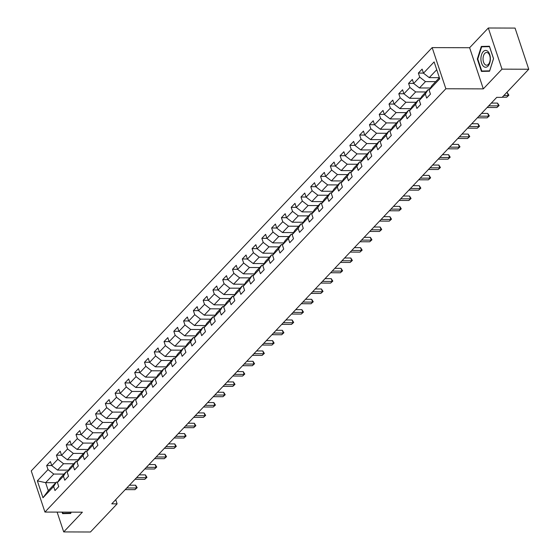 <?xml version="1.0" encoding="UTF-8"?>
<svg xmlns="http://www.w3.org/2000/svg" width="560" height="560" viewBox="0 0 560 560"><rect width="100%" height="100%" fill="white"/><g stroke="black" fill="none" stroke-linecap="round" stroke-linejoin="round"><path stroke-width="0.84" d="M432.166 47.607L31.248 470.918L44.94 512.064L445.858 88.76L432.166 47.607L469.623 47.726L483.308 88.879L501.998 69.146L488.306 28L469.623 47.726M488.306 28L515.06 28.084L528.752 69.237L501.998 69.146M55.839 482.699L45.619 482.671L48.286 490.679L56.434 482.069L53.634 486.507L54.985 490.56L58.751 486.591L57.4 482.531L63.42 476.175L64.764 480.235L68.53 476.266L67.179 472.206L73.199 465.85L74.55 469.91L78.309 465.934L76.958 461.874L82.978 455.518L84.329 459.578L88.095 455.609L86.744 451.549L92.764 445.193L94.115 449.253L97.874 445.277L96.523 441.217L102.543 434.868L103.894 438.921L107.653 434.952L106.302 430.892L112.322 424.536L113.673 428.596L117.439 424.627L116.088 420.567L122.108 414.211L123.459 418.271L127.218 414.295L125.867 410.235L131.887 403.879L133.238 407.939L136.997 403.97L135.653 399.91L141.666 393.554L143.017 397.614L146.783 393.638L145.432 389.578L151.452 383.229L152.803 387.282L156.562 383.313L155.211 379.253L161.231 372.897L162.582 376.957L166.348 372.988L164.997 368.928L171.017 362.572L172.361 366.632L176.127 362.656L174.776 358.596L180.796 352.24L182.147 356.3L185.906 352.331L184.555 348.271L190.575 341.915L191.926 345.975L195.692 341.999L194.341 337.939L200.361 331.59L201.712 335.643L205.471 331.674L204.12 327.614L210.14 321.258L211.491 325.318L215.25 321.349L213.899 317.289L219.919 310.933L221.27 314.993L225.036 311.017L223.685 306.957L229.705 300.601L231.056 304.661L234.815 300.692L233.464 296.632L239.484 290.276L240.835 294.336L244.594 290.36L243.25 286.3L249.263 279.951L250.614 284.004L254.38 280.035L253.029 275.975L259.049 269.619L260.4 273.679L264.159 269.71L262.808 265.65L268.828 259.294L270.179 263.354L273.945 259.378L272.594 255.318L278.614 248.962L279.958 253.022L283.724 249.053L282.373 244.993L288.393 238.637L289.744 242.697L293.503 238.721L292.152 234.661L298.172 228.312L299.523 232.365L303.289 228.396L301.938 224.336L307.958 217.98L309.309 222.04L313.068 218.071L311.717 214.011L317.737 207.655L319.088 211.715L322.847 207.739L321.496 203.679L327.516 197.323L328.867 201.383L332.633 197.414L331.282 193.354L337.302 186.998L338.653 191.058L342.412 187.082L341.061 183.022L347.081 176.673L348.432 180.726L352.191 176.757L350.847 172.697L356.86 166.341L358.211 170.401L361.977 166.432L360.626 162.372L366.646 156.016L367.997 160.076L371.756 156.1L370.405 152.04L376.425 145.684L377.776 149.744L381.542 145.775L380.191 141.715L386.211 135.359L387.562 139.419L391.321 135.443L389.97 131.383L395.99 125.034L397.341 129.087L401.1 125.118L399.749 121.058L405.769 114.702L407.12 118.762L410.886 114.793L409.535 110.733L415.555 104.377L416.906 108.437L420.665 104.461L419.314 100.401L425.334 94.045L426.685 98.105L430.444 94.136L429.1 90.076L439.754 78.82L434.133 61.915L423.472 73.171L422.121 69.111L418.362 73.08L423.451 73.101M53.634 486.507L42.973 497.756L37.352 480.851L48.013 469.602L46.662 465.542L51.751 465.556M418.362 73.08L419.713 77.14L413.693 83.496L412.342 79.436L408.576 83.412L409.927 87.472L403.907 93.828L402.563 89.768L398.797 93.737L400.148 97.797L394.128 104.153L392.777 100.093L389.018 104.069L390.369 108.129L384.349 114.485L382.998 110.425L379.232 114.394L380.583 118.454L374.563 124.81L373.212 120.75L369.453 124.719L370.804 128.779L364.784 135.135L363.433 131.075L359.674 135.051L361.025 139.111L355.005 145.467L353.654 141.407L349.888 145.376L351.239 149.436L345.219 155.792L343.868 151.732L340.109 155.708L341.46 159.768L335.44 166.124L334.089 162.064L330.33 166.033L331.674 170.093L325.661 176.449L324.31 172.389L320.544 176.365L321.895 180.418L315.875 186.774L314.524 182.714L310.765 186.69L312.116 190.75L306.096 197.106L304.745 193.046L300.979 197.015L302.33 201.075L296.31 207.431L294.959 203.371L291.2 207.347L292.551 211.407L286.531 217.763L285.18 213.703L281.421 217.672L282.772 221.732L276.752 228.088L275.401 224.028L271.635 228.004L272.986 232.057L266.966 238.413L265.615 234.353L261.856 238.329L263.207 242.389L257.187 248.745L255.836 244.685L252.077 248.654L253.421 252.714L247.408 259.07L246.057 255.01L242.291 258.986L243.642 263.046L237.622 269.402L236.271 265.342L232.512 269.311L233.863 273.371L227.843 279.727L226.492 275.667L222.726 279.643L224.077 283.696L218.057 290.052L216.713 285.992L212.947 289.968L214.298 294.028L208.278 300.384L206.927 296.324L203.168 300.293L204.519 304.353L198.499 310.709L197.148 306.649L193.382 310.625L194.733 314.685L188.713 321.041L187.362 316.981L183.603 320.95L184.954 325.01L178.934 331.366L177.583 327.306L173.824 331.282L175.175 335.335L169.155 341.691L167.804 337.631L164.038 341.607L165.389 345.667L159.369 352.023L158.018 347.963L154.259 351.932L155.61 355.992L149.59 362.348L148.239 358.288L144.48 362.264L145.824 366.324L139.811 372.68L138.46 368.62L134.694 372.589L136.045 376.649L130.025 383.005L128.674 378.945L124.915 382.921L126.266 386.974L120.246 393.33L118.895 389.27L115.129 393.246L116.48 397.306L110.46 403.662L109.116 399.602L105.35 403.571L106.701 407.631L100.681 413.987L99.33 409.927L95.571 413.903L96.922 417.963L90.902 424.319L89.551 420.259L85.785 424.228L87.136 428.288L81.116 434.644L79.765 430.584L76.006 434.56L77.357 438.613L71.337 444.969L69.986 440.909L66.227 444.885L67.578 448.945L61.558 455.301L60.207 451.241L56.441 455.21L57.792 459.27L51.772 465.626L50.421 461.566L46.662 465.542M528.752 69.237L502.103 97.37L496.748 97.356L111.755 503.846L117.11 503.86L115.717 499.667M57.4 482.531L60.2 478.1L66.22 471.744L67.466 471.744M68.495 470.127L57.533 470.092L63.553 463.736L73.773 463.764M66.22 471.744L63.42 476.175M51.772 465.626L57.533 470.092M57.792 459.27L63.553 463.736M67.179 472.206L69.979 467.768L75.999 461.412L77.252 461.419M78.274 459.795L67.319 459.76L73.332 453.404L83.552 453.439M75.999 461.412L73.199 465.85M61.558 455.301L67.319 459.76M67.578 448.945L73.332 453.404M76.958 461.874L79.758 457.443L85.778 451.087L87.031 451.087M88.053 449.47L77.098 449.435L83.118 443.079L93.331 443.114M85.778 451.087L82.978 455.518M71.337 444.969L77.098 449.435M77.357 438.613L83.118 443.079M86.744 451.549L89.544 447.111L95.564 440.755L96.81 440.762M97.839 439.138L86.877 439.103L92.897 432.747L103.117 432.782M95.564 440.755L92.764 445.193M81.116 434.644L86.877 439.103M87.136 428.288L92.897 432.747M96.523 441.217L99.323 436.786L105.343 430.43L106.596 430.437M107.618 428.813L96.663 428.778L102.683 422.422L112.896 422.457M105.343 430.43L102.543 434.868M90.902 424.319L96.663 428.778M96.922 417.963L102.683 422.422M106.302 430.892L109.109 426.461L115.122 420.105L116.375 420.105M117.397 418.488L106.442 418.453L112.462 412.097L122.675 412.125M115.122 420.105L112.322 424.536M100.681 413.987L106.442 418.453M106.701 407.631L112.462 412.097M116.088 420.567L118.888 416.129L124.908 409.773L126.161 409.78M127.183 408.156L116.221 408.121L122.241 401.765L132.461 401.8M124.908 409.773L122.108 414.211M110.46 403.662L116.221 408.121M116.48 397.306L122.241 401.765M125.867 410.235L128.667 405.804L134.687 399.448L135.94 399.448M136.962 397.831L126.007 397.796L132.027 391.44L142.24 391.475M134.687 399.448L131.887 403.879M120.246 393.33L126.007 397.796M126.266 386.974L132.027 391.44M135.653 399.91L138.453 395.472L144.473 389.116L145.719 389.123M146.741 387.499L135.786 387.464L141.806 381.108L152.026 381.143M144.473 389.116L141.666 393.554M130.025 383.005L135.786 387.464M136.045 376.649L141.806 381.108M145.432 389.578L148.232 385.147L154.252 378.791L155.505 378.798M156.527 377.174L145.565 377.139L151.585 370.783L161.805 370.818M154.252 378.791L151.452 383.229M139.811 372.68L145.565 377.139M145.824 366.324L151.585 370.783M155.211 379.253L158.011 374.822L164.031 368.466L165.284 368.466M166.306 366.849L155.351 366.814L161.371 360.458L171.584 360.486M164.031 368.466L161.231 372.897M149.59 362.348L155.351 366.814M155.61 355.992L161.371 360.458M164.997 368.928L167.797 364.49L173.817 358.134L175.063 358.141M176.092 356.517L165.13 356.482L171.15 350.126L181.37 350.161M173.817 358.134L171.017 362.572M159.369 352.023L165.13 356.482M165.389 345.667L171.15 350.126M174.776 358.596L177.576 354.165L183.596 347.809L184.849 347.809M185.871 346.192L174.916 346.157L180.929 339.801L191.149 339.836M183.596 347.809L180.796 352.24M169.155 341.691L174.916 346.157M175.175 335.335L180.929 339.801M184.555 348.271L187.355 343.833L193.375 337.477L194.628 337.484M195.65 335.86L184.695 335.825L190.715 329.469L200.928 329.504M193.375 337.477L190.575 341.915M178.934 331.366L184.695 335.825M184.954 325.01L190.715 329.469M194.341 337.939L197.141 333.508L203.161 327.152L204.407 327.159M205.436 325.535L194.474 325.5L200.494 319.144L210.714 319.179M203.161 327.152L200.361 331.59M188.713 321.041L194.474 325.5M194.733 314.685L200.494 319.144M204.12 327.614L206.92 323.183L212.94 316.827L214.193 316.827M215.215 315.21L204.26 315.175L210.28 308.819L220.493 308.847M212.94 316.827L210.14 321.258M198.499 310.709L204.26 315.175M204.519 304.353L210.28 308.819M213.899 317.289L216.706 312.851L222.719 306.495L223.972 306.502M224.994 304.878L214.039 304.843L220.059 298.487L230.272 298.522M222.719 306.495L219.919 310.933M208.278 300.384L214.039 304.843M214.298 294.028L220.059 298.487M223.685 306.957L226.485 302.526L232.505 296.17L233.758 296.17M234.78 294.553L223.818 294.518L229.838 288.162L240.058 288.197M232.505 296.17L229.705 300.601M218.057 290.052L223.818 294.518M224.077 283.696L229.838 288.162M233.464 296.632L236.264 292.194L242.284 285.838L243.537 285.845M244.559 284.221L233.604 284.186L239.624 277.83L249.837 277.865M242.284 285.838L239.484 290.276M227.843 279.727L233.604 284.186M233.863 273.371L239.624 277.83M243.25 286.3L246.05 281.869L252.07 275.513L253.316 275.52M254.345 273.896L243.383 273.861L249.403 267.505L259.623 267.54M252.07 275.513L249.263 279.951M237.622 269.402L243.383 273.861M243.642 263.046L249.403 267.505M253.029 275.975L255.829 271.544L261.849 265.188L263.102 265.188M264.124 263.571L253.162 263.536L259.182 257.18L269.402 257.208M261.849 265.188L259.049 269.619M247.408 259.07L253.162 263.536M253.421 252.714L259.182 257.18M262.808 265.65L265.608 261.212L271.628 254.856L272.881 254.863M273.903 253.239L262.948 253.204L268.968 246.848L279.181 246.883M271.628 254.856L268.828 259.294M257.187 248.745L262.948 253.204M263.207 242.389L268.968 246.848M272.594 255.318L275.394 250.887L281.414 244.531L282.66 244.531M283.689 242.914L272.727 242.879L278.747 236.523L288.967 236.558M281.414 244.531L278.614 248.962M266.966 238.413L272.727 242.879M272.986 232.057L278.747 236.523M282.373 244.993L285.173 240.555L291.193 234.199L292.446 234.206M293.468 232.582L282.513 232.547L288.526 226.191L298.746 226.226M291.193 234.199L288.393 238.637M276.752 228.088L282.513 232.547M282.772 221.732L288.526 226.191M292.152 234.661L294.952 230.23L300.972 223.874L302.225 223.881M303.247 222.257L292.292 222.222L298.312 215.866L308.525 215.901M300.972 223.874L298.172 228.312M286.531 217.763L292.292 222.222M292.551 211.407L298.312 215.866M301.938 224.336L304.738 219.905L310.758 213.549L312.004 213.549M313.033 211.932L302.071 211.897L308.091 205.541L318.311 205.569M310.758 213.549L307.958 217.98M296.31 207.431L302.071 211.897M302.33 201.075L308.091 205.541M311.717 214.011L314.517 209.573L320.537 203.217L321.79 203.224M322.812 201.6L311.857 201.565L317.877 195.209L328.09 195.244M320.537 203.217L317.737 207.655M306.096 197.106L311.857 201.565M312.116 190.75L317.877 195.209M321.496 203.679L324.303 199.248L330.316 192.892L331.569 192.892M332.591 191.275L321.636 191.24L327.656 184.884L337.869 184.919M330.316 192.892L327.516 197.323M315.875 186.774L321.636 191.24M321.895 180.418L327.656 184.884M331.282 193.354L334.082 188.916L340.102 182.56L341.355 182.567M342.377 180.943L331.415 180.908L337.435 174.552L347.655 174.587M340.102 182.56L337.302 186.998M325.661 176.449L331.415 180.908M331.674 170.093L337.435 174.552M341.061 183.022L343.861 178.591L349.881 172.235L351.134 172.242M352.156 170.618L341.201 170.583L347.221 164.227L357.434 164.262M349.881 172.235L347.081 176.673M335.44 166.124L341.201 170.583M341.46 159.768L347.221 164.227M350.847 172.697L353.647 168.266L359.667 161.91L360.913 161.91M361.942 160.293L350.98 160.258L357 153.902L367.22 153.93M359.667 161.91L356.86 166.341M345.219 155.792L350.98 160.258M351.239 149.436L357 153.902M360.626 162.372L363.426 157.934L369.446 151.578L370.699 151.585M371.721 149.961L360.759 149.926L366.779 143.57L376.999 143.605M369.446 151.578L366.646 156.016M355.005 145.467L360.759 149.926M361.025 139.111L366.779 143.57M370.405 152.04L373.205 147.609L379.225 141.253L380.478 141.253M381.5 139.636L370.545 139.601L376.565 133.245L386.778 133.28M379.225 141.253L376.425 145.684M364.784 135.135L370.545 139.601M370.804 128.779L376.565 133.245M380.191 141.715L382.991 137.277L389.011 130.921L390.257 130.928M391.286 129.304L380.324 129.269L386.344 122.913L396.564 122.948M389.011 130.921L386.211 135.359M374.563 124.81L380.324 129.269M380.583 118.454L386.344 122.913M389.97 131.383L392.77 126.952L398.79 120.596L400.043 120.603M401.065 118.979L390.11 118.944L396.13 112.588L406.343 112.623M398.79 120.596L395.99 125.034M384.349 114.485L390.11 118.944M390.369 108.129L396.13 112.588M399.749 121.058L402.549 116.627L408.569 110.271L409.822 110.271M410.844 108.654L399.889 108.619L405.909 102.263L416.122 102.291M408.569 110.271L405.769 114.702M394.128 104.153L399.889 108.619M400.148 97.797L405.909 102.263M409.535 110.733L412.335 106.295L418.355 99.939L419.608 99.946M420.63 98.322L409.668 98.287L415.688 91.931L425.908 91.966M418.355 99.939L415.555 104.377M403.907 93.828L409.668 98.287M409.927 87.472L415.688 91.931M419.314 100.401L422.114 95.97L428.134 89.614L429.387 89.614M430.409 87.997L419.454 87.962L425.474 81.606L435.687 81.641M428.134 89.614L425.334 94.045M413.693 83.496L419.454 87.962M419.713 77.14L425.474 81.606M429.1 90.076L431.9 85.638L439.39 77.728M439.369 77.665L429.233 77.63L436.73 69.72M423.472 73.171L429.233 77.63M57.12 512.106L63.707 531.916L90.461 532L117.11 503.86M63.707 531.916L82.39 512.183L44.94 512.064M483.308 88.879L445.858 88.76M56.434 482.069L57.687 482.076M63.987 474.096L53.774 474.061L45.619 482.671L37.352 480.851M48.286 490.679L42.973 497.756M48.013 469.602L53.774 474.061M408.576 83.412L413.665 83.426M398.797 93.737L403.886 93.758M389.018 104.069L394.107 104.083M379.232 114.394L384.321 114.408M369.453 124.719L374.542 124.74M359.674 135.051L364.763 135.065M349.888 145.376L354.977 145.397M340.109 155.708L345.198 155.722M330.33 166.033L335.419 166.047M320.544 176.365L325.633 176.379M310.765 186.69L315.854 186.704M300.979 197.015L306.068 197.036M291.2 207.347L296.289 207.361M281.421 217.672L286.51 217.686M271.635 228.004L276.724 228.018M261.856 238.329L266.945 238.343M252.077 248.654L257.166 248.675M242.291 258.986L247.38 259M232.512 269.311L237.601 269.325M222.726 279.643L227.815 279.657M212.947 289.968L218.036 289.982M203.168 300.293L208.257 300.314M193.382 310.625L198.471 310.639M183.603 320.95L188.692 320.964M173.824 331.282L178.913 331.296M164.038 341.607L169.127 341.621M154.259 351.932L159.348 351.953M144.48 362.264L149.569 362.278M134.694 372.589L139.783 372.603M124.915 382.921L130.004 382.935M115.129 393.246L120.218 393.26M105.35 403.571L110.439 403.592M95.571 413.903L100.66 413.917M85.785 424.228L90.874 424.242M76.006 434.56L81.095 434.574M66.227 444.885L71.316 444.899M56.441 455.21L61.53 455.231M481.313 46.445L477.323 59.031L481.446 71.421L489.559 71.232L493.549 58.646L489.426 46.249L481.313 46.445L485.716 46.732M62.076 512.12L62.594 513.66L70.707 513.471L71.12 512.148M489.461 46.368L485.807 46.459M477.792 59.031L477.323 59.031M503.846 95.529L508.235 95.543L506.667 97.202L502.278 97.188M506.464 92.764L507.311 92.764L508.235 95.543L508.879 95.214L506.667 97.202M507.311 92.764L508.879 95.214M480.914 58.947A8.414 4.732 -89.8 0 0 485.695 67.249A8.414 4.732 -89.8 0 0 490.378 58.723A8.414 4.732 -89.8 0 0 485.604 50.428A8.414 4.732 -89.8 0 0 480.914 58.947M483.042 58.926A6.37 3.584 -89.8 0 0 486.605 65.212A6.37 3.584 -89.8 0 0 490.203 58.758A6.37 3.584 -89.8 0 0 486.64 52.472A6.37 3.584 -89.8 0 0 483.042 58.926M489.643 70.959L481.782 71.029L477.785 59.024L481.656 46.83L489.51 46.641L493.507 58.653L489.643 70.847L481.782 71.029M70.791 513.198L62.93 513.275L62.545 512.12M71.085 512.148L70.791 513.086L62.93 513.275M488.712 105.84L498.456 105.875L496.888 107.527L487.144 107.499M491.337 103.075L497.532 103.096L498.456 105.875L499.1 105.539L496.888 107.527M497.532 103.096L499.1 105.539M478.933 116.172L488.677 116.2L487.109 117.859L477.365 117.824M481.551 113.4L487.753 113.421L488.677 116.2L489.321 115.871L487.109 117.859M487.753 113.421L489.321 115.871M469.147 126.497L478.891 126.532L477.323 128.184L467.579 128.156M471.772 123.732L477.967 123.746L478.891 126.532L479.535 126.196L477.323 128.184M477.967 123.746L479.535 126.196M459.368 136.829L469.112 136.857L467.544 138.509L457.8 138.481M461.986 134.057L468.188 134.078L469.112 136.857L469.756 136.521L467.544 138.509M468.188 134.078L469.756 136.521M449.582 147.154L459.333 147.182L457.765 148.841L448.021 148.806M452.207 144.382L458.402 144.403L459.333 147.182L459.977 146.853L457.765 148.841M458.402 144.403L459.977 146.853M439.803 157.479L449.547 157.514L447.979 159.166L438.235 159.138M442.428 154.714L448.623 154.735L449.547 157.514L450.191 157.178L447.979 159.166M448.623 154.735L450.191 157.178M430.024 167.811L439.768 167.839L438.2 169.498L428.456 169.463M432.642 165.039L438.844 165.06L439.768 167.839L440.412 167.51L438.2 169.498M438.844 165.06L440.412 167.51M420.238 178.136L429.989 178.171L428.421 179.823L418.67 179.795M422.863 175.371L429.058 175.385L429.989 178.171L430.626 177.835L428.421 179.823M429.058 175.385L430.626 177.835M410.459 188.468L420.203 188.496L418.635 190.148L408.891 190.12M413.084 185.696L419.279 185.717L420.203 188.496L420.847 188.16L418.635 190.148M419.279 185.717L420.847 188.16M400.68 198.793L410.424 198.821L408.856 200.48L399.112 200.445M403.298 196.021L409.5 196.042L410.424 198.821L411.068 198.492L408.856 200.48M409.5 196.042L411.068 198.492M390.894 209.118L400.638 209.153L399.07 210.805L389.326 210.777M393.519 206.353L399.714 206.374L400.638 209.153L401.282 208.817L399.07 210.805M399.714 206.374L401.282 208.817M381.115 219.45L390.859 219.478L389.291 221.137L379.547 221.102M383.74 216.678L389.935 216.699L390.859 219.478L391.503 219.149L389.291 221.137M389.935 216.699L391.503 219.149M371.336 229.775L381.08 229.81L379.512 231.462L369.768 231.434M373.954 227.01L380.156 227.024L381.08 229.81L381.724 229.474L379.512 231.462M380.156 227.024L381.724 229.474M361.55 240.107L371.294 240.135L369.726 241.787L359.982 241.759M364.175 237.335L370.37 237.356L371.294 240.135L371.938 239.799L369.726 241.787M370.37 237.356L371.938 239.799M351.771 250.432L361.515 250.46L359.947 252.119L350.203 252.084M354.389 247.66L360.591 247.681L361.515 250.46L362.159 250.131L359.947 252.119M360.591 247.681L362.159 250.131M341.985 260.757L351.736 260.792L350.168 262.444L340.424 262.416M344.61 257.992L350.805 258.013L351.736 260.792L352.373 260.456L350.168 262.444M350.805 258.013L352.373 260.456M332.206 271.089L341.95 271.117L340.382 272.776L330.638 272.741M334.831 268.317L341.026 268.338L341.95 271.117L342.594 270.788L340.382 272.776M341.026 268.338L342.594 270.788M322.427 281.414L332.171 281.449L330.603 283.101L320.859 283.073M325.045 278.649L331.247 278.663L332.171 281.449L332.815 281.113L330.603 283.101M331.247 278.663L332.815 281.113M312.641 291.746L322.385 291.774L320.824 293.426L311.073 293.398M315.266 288.974L321.461 288.995L322.385 291.774L323.029 291.438L320.824 293.426M321.461 288.995L323.029 291.438M302.862 302.071L312.606 302.099L311.038 303.758L301.294 303.723M305.487 299.299L311.682 299.32L312.606 302.099L313.25 301.77L311.038 303.758M311.682 299.32L313.25 301.77M293.083 312.396L302.827 312.431L301.259 314.083L291.515 314.055M295.701 309.631L301.903 309.652L302.827 312.431L303.471 312.095L301.259 314.083M301.903 309.652L303.471 312.095M283.297 322.728L293.041 322.756L291.473 324.415L281.729 324.38M285.922 319.956L292.117 319.977L293.041 322.756L293.685 322.427L291.473 324.415M292.117 319.977L293.685 322.427M273.518 333.053L283.262 333.088L281.694 334.74L271.95 334.712M276.143 330.288L282.338 330.302L283.262 333.088L283.906 332.752L281.694 334.74M282.338 330.302L283.906 332.752M263.739 343.385L273.483 343.413L271.915 345.065L262.171 345.037M266.357 340.613L272.559 340.634L273.483 343.413L274.127 343.077L271.915 345.065M272.559 340.634L274.127 343.077M253.953 353.71L263.697 353.738L262.129 355.397L252.385 355.362M256.578 350.938L262.773 350.959L263.697 353.738L264.341 353.409L262.129 355.397M262.773 350.959L264.341 353.409M244.174 364.035L253.918 364.07L252.35 365.722L242.606 365.694M246.792 361.27L252.994 361.291L253.918 364.07L254.562 363.734L252.35 365.722M252.994 361.291L254.562 363.734M234.388 374.367L244.139 374.395L242.571 376.054L232.82 376.019M237.013 371.595L243.208 371.616L244.139 374.395L244.776 374.066L242.571 376.054M243.208 371.616L244.776 374.066M224.609 384.692L234.353 384.727L232.785 386.379L223.041 386.351M227.234 381.927L233.429 381.941L234.353 384.727L234.997 384.391L232.785 386.379M233.429 381.941L234.997 384.391M214.83 395.024L224.574 395.052L223.006 396.704L213.262 396.676M217.448 392.252L223.65 392.273L224.574 395.052L225.218 394.716L223.006 396.704M223.65 392.273L225.218 394.716M205.044 405.349L214.788 405.377L213.227 407.036L203.476 407.001M207.669 402.577L213.864 402.598L214.788 405.377L215.432 405.048L213.227 407.036M213.864 402.598L215.432 405.048M195.265 415.674L205.009 415.709L203.441 417.361L193.697 417.333M197.89 412.909L204.085 412.93L205.009 415.709L205.653 415.373L203.441 417.361M204.085 412.93L205.653 415.373M185.486 426.006L195.23 426.034L193.662 427.693L183.918 427.658M188.104 423.234L194.306 423.255L195.23 426.034L195.874 425.705L193.662 427.693M194.306 423.255L195.874 425.705M175.7 436.331L185.444 436.366L183.876 438.018L174.132 437.99M178.325 433.566L184.52 433.58L185.444 436.366L186.088 436.03L183.876 438.018M184.52 433.58L186.088 436.03M165.921 446.663L175.665 446.691L174.097 448.343L164.353 448.315M168.546 443.891L174.741 443.912L175.665 446.691L176.309 446.355L174.097 448.343M174.741 443.912L176.309 446.355M156.135 456.988L165.886 457.016L164.318 458.675L154.574 458.64M158.76 454.216L164.955 454.237L165.886 457.016L166.53 456.687L164.318 458.675M164.955 454.237L166.53 456.687M146.356 467.313L156.1 467.348L154.532 469L144.788 468.972M148.981 464.548L155.176 464.569L156.1 467.348L156.744 467.012L154.532 469M155.176 464.569L156.744 467.012M136.577 477.645L146.321 477.673L144.753 479.332L135.009 479.297M139.195 474.873L145.397 474.894L146.321 477.673L146.965 477.344L144.753 479.332M145.397 474.894L146.965 477.344M126.791 487.97L136.542 488.005L134.974 489.657L125.223 489.629M129.416 485.205L135.611 485.219L136.542 488.005L137.179 487.669L134.974 489.657M135.611 485.219L137.179 487.669"/></g></svg>
